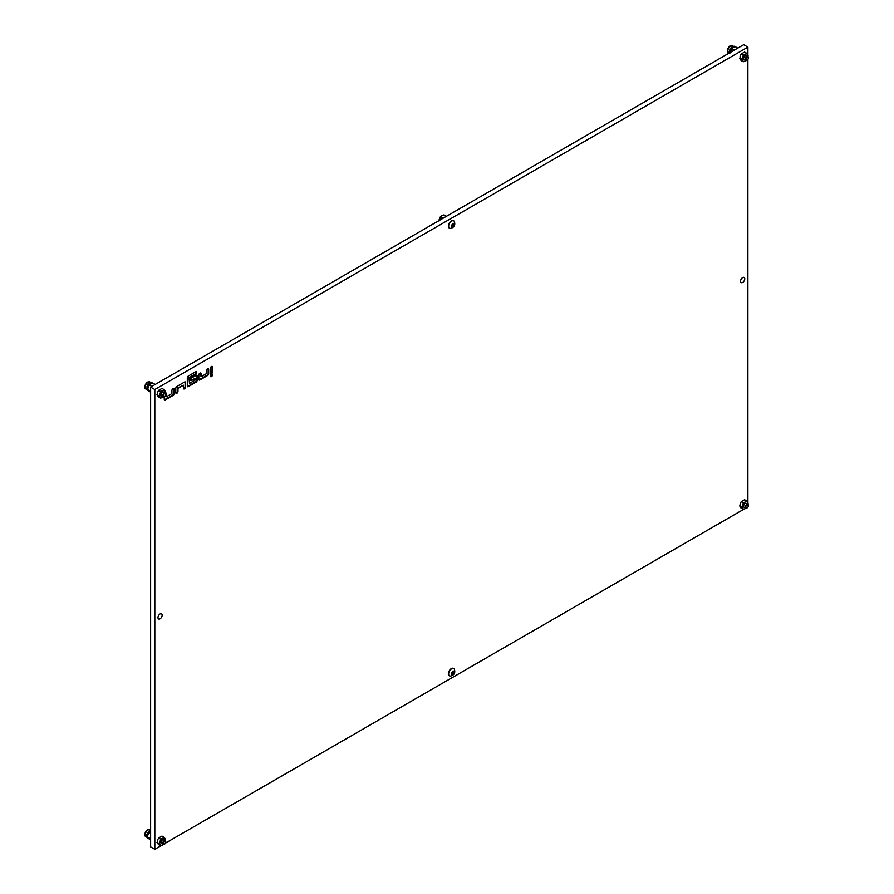 <?xml version="1.0" encoding="UTF-8"?>
<svg xmlns="http://www.w3.org/2000/svg" width="894" height="894" viewBox="0 0 894 894"><rect width="100%" height="100%" fill="white"/><g stroke="black" fill="none" stroke-linecap="round" stroke-linejoin="round"><path stroke-width="1.34" d="M211.453 376.609A1.553 0.894 120 0 0 212.47 375.234A1.553 0.894 120 0 0 212.236 373.994A1.553 0.894 120 0 0 211.453 374.072A1.553 0.894 120 0 0 210.436 375.435A1.553 0.894 120 0 0 210.682 376.687A1.553 0.894 120 0 0 211.453 376.609M210.459 376.452A1.553 0.894 120 0 0 210.928 376.307A1.553 0.894 120 0 0 211.923 373.916M742.657 282.448A2.961 1.71 120 0 0 744.59 279.844A2.961 1.71 120 0 0 744.132 277.464A2.961 1.71 120 0 0 742.657 277.609A2.961 1.71 120 0 0 740.713 280.224A2.961 1.71 120 0 0 741.171 282.593A2.961 1.71 120 0 0 742.657 282.448M160.06 618.804A2.961 1.71 120 0 0 161.993 616.201A2.961 1.71 120 0 0 161.546 613.82A2.961 1.71 120 0 0 160.06 613.966A2.961 1.71 120 0 0 158.126 616.581A2.961 1.71 120 0 0 158.573 618.95A2.961 1.71 120 0 0 160.06 618.804M187.304 377.849L187.304 386.018A1.486 0.86 120 0 0 187.606 386.7A1.486 0.86 120 0 0 188.355 386.621L196.11 382.14A1.486 0.86 120 0 0 197.149 380.33L197.149 375.972A1.486 0.86 120 0 0 196.848 375.301A1.486 0.86 120 0 0 196.11 375.368L191.595 377.972A1.486 0.86 120 0 0 190.556 379.782L190.556 379.905A1.486 0.86 120 0 0 190.858 380.587A1.486 0.86 120 0 0 191.595 380.509L194.948 378.575L194.948 380.274L189.506 383.414L189.506 377.916L195.685 374.34A1.486 0.86 120 0 0 196.736 372.53L196.736 372.407A1.486 0.86 120 0 0 196.423 371.725A1.486 0.86 120 0 0 195.685 371.803L188.355 376.039A1.486 0.86 120 0 0 187.304 377.849M184.577 382.029L176.822 386.499A1.486 0.86 120 0 0 175.783 388.32L175.783 392.667A1.486 0.86 120 0 0 176.084 393.349A1.486 0.86 120 0 0 176.822 393.282L176.934 393.215A1.486 0.86 120 0 0 177.973 391.404L177.973 388.376L183.426 385.236L183.426 388.253A1.486 0.86 120 0 0 183.728 388.935A1.486 0.86 120 0 0 184.477 388.856L184.577 388.801A1.486 0.86 120 0 0 185.628 386.99L185.628 382.632A1.486 0.86 120 0 0 185.315 381.95A1.486 0.86 120 0 0 184.577 382.029M164.25 396.701L164.25 399.327A1.486 0.86 120 0 0 164.563 400.009A1.486 0.86 120 0 0 165.301 399.931L173.056 395.45A1.486 0.86 120 0 0 174.107 393.639L174.107 389.281A1.486 0.86 120 0 0 173.794 388.611A1.486 0.86 120 0 0 173.056 388.678L172.944 388.745A1.486 0.86 120 0 0 171.905 390.555L171.905 393.583L166.452 396.724L166.452 393.695A1.486 0.86 120 0 0 166.15 393.025A1.486 0.86 120 0 0 165.424 393.081M201.027 376.765L201.027 373.737A1.486 0.86 120 0 0 200.725 373.055A1.486 0.86 120 0 0 199.988 373.133L199.876 373.189A1.486 0.86 120 0 0 198.826 375.011L198.826 379.358A1.486 0.86 120 0 0 199.138 380.039A1.486 0.86 120 0 0 199.876 379.972L207.631 375.491A1.486 0.86 120 0 0 208.682 373.681L208.682 369.323A1.486 0.86 120 0 0 208.369 368.641A1.486 0.86 120 0 0 207.631 368.719L207.531 368.775A1.486 0.86 120 0 0 206.48 370.585L206.48 373.614L201.027 376.765L200.502 373.435A1.486 0.86 120 0 0 200.412 372.988M211.509 366.473L211.409 366.54A1.486 0.86 120 0 0 210.358 368.35L210.358 372.709A1.486 0.86 120 0 0 210.66 373.39A1.486 0.86 120 0 0 211.409 373.312L211.509 373.256A1.486 0.86 120 0 0 212.56 371.435L212.56 367.076A1.486 0.86 120 0 0 212.247 366.406A1.486 0.86 120 0 0 211.509 366.473M747.887 54.892L747.887 47.125L154.818 389.527L154.818 849.3L161.132 845.657M165.435 843.165L743.719 509.301M747.887 502.562L747.887 59.384M154.818 389.527L150.628 387.102L150.628 846.875L154.818 849.3M747.887 47.125L743.696 44.7L150.628 387.102M210.448 373.156A1.486 0.86 120 0 0 210.883 373.01L210.984 372.954A1.486 0.86 120 0 0 212.034 371.133L212.034 366.775A1.486 0.86 120 0 0 211.945 366.339M198.926 379.805A1.486 0.86 120 0 0 199.351 379.671L207.106 375.189A1.486 0.86 120 0 0 208.157 373.379L208.157 369.021A1.486 0.86 120 0 0 208.067 368.574M166.452 396.724L165.926 393.394A1.486 0.86 120 0 0 165.837 392.958M164.34 399.774A1.486 0.86 120 0 0 164.775 399.629L172.531 395.148A1.486 0.86 120 0 0 173.581 393.338L173.581 388.979A1.486 0.86 120 0 0 173.481 388.532M183.516 388.7A1.486 0.86 120 0 0 183.952 388.555L184.052 388.499A1.486 0.86 120 0 0 185.103 386.677L185.103 382.33A1.486 0.86 120 0 0 185.013 381.883M175.872 393.114A1.486 0.86 120 0 0 176.297 392.969L176.409 392.913A1.486 0.86 120 0 0 177.459 391.103L177.459 388.074L183.426 385.236M189.506 383.414L188.98 377.603L195.16 374.038A1.486 0.86 120 0 0 196.211 372.228L196.211 372.105A1.486 0.86 120 0 0 196.121 371.658M190.645 380.352A1.486 0.86 120 0 0 191.081 380.207L194.948 378.575M187.394 386.465A1.486 0.86 120 0 0 187.829 386.32L195.585 381.839A1.486 0.86 120 0 0 196.624 380.028L196.624 375.67A1.486 0.86 120 0 0 196.535 375.223M446.475 216.303L444.005 214.884L441.044 216.113L439.021 221.086M443.145 218.225L440.686 216.806M438.909 220.673A4.258 2.458 -60 0 1 438.988 219.835M439.87 217.566A4.258 2.458 -60 0 1 441.044 216.113M737.762 48.131L735.304 46.7L732.342 47.93L730.309 52.914M734.443 50.042L731.974 48.622M730.208 52.489A4.258 2.458 -60 0 1 730.286 51.662L730.04 50.958M731.091 49.315A4.448 2.57 120 0 1 731.448 48.779L730.61 48.287A4.448 2.57 120 0 0 730.253 48.835L731.158 49.416A4.258 2.458 -60 0 1 732.342 47.93M155.176 384.487L152.718 383.057L151.511 383.269L148.572 385.75L147.689 389.583L150.628 392.354M151.846 386.398L149.387 384.979M150.628 390.946L147.689 389.583A4.258 2.458 -60 0 1 147.689 388.018L147.443 387.314M148.493 385.672A4.448 2.57 120 0 1 148.851 385.135L148.013 384.643A4.448 2.57 120 0 0 147.655 385.191L148.56 385.772A4.258 2.458 -60 0 1 149.745 384.286M150.628 831.454L148.572 833.42L147.689 835.689L147.689 837.265L150.628 840.025M150.628 833.376L149.387 832.66M150.628 838.628L147.689 837.265M147.689 837.253L147.689 837.253A4.258 2.458 -60 0 1 147.689 835.689M148.493 833.353A4.448 2.57 120 0 1 148.851 832.806L148.013 832.325A4.448 2.57 120 0 0 147.655 832.862L148.56 833.454A4.258 2.458 -60 0 1 149.745 831.956M730.074 52.567A4.448 2.57 120 0 1 730.085 52.288L729.247 51.807A4.448 2.57 120 0 0 729.236 52.075A4.448 2.57 120 0 0 729.247 52.344L729.85 52.69M734.142 46.745L733.303 46.264A4.448 2.57 120 0 0 732.856 46.41L733.695 46.89A4.448 2.57 120 0 1 734.142 46.745L734.142 46.901M735.136 46.723L734.522 46.365A4.448 2.57 120 0 0 734.153 46.242L734.991 46.734A4.448 2.57 120 0 1 735.036 46.734M730.499 50.511L729.66 50.03A4.448 2.57 120 0 0 729.459 50.623L730.297 51.114A4.448 2.57 120 0 1 730.499 50.511L730.756 50.455M731.907 46.946L732.745 47.438A4.448 2.57 120 0 0 732.298 47.818L731.46 47.326A4.448 2.57 120 0 1 731.907 46.946M729.247 51.807L729.806 51.383M729.66 50.03L730.253 48.835M730.61 48.287L731.46 47.326M732.555 47.315L732.856 46.41M147.499 388.644L146.661 388.164A4.448 2.57 120 0 0 146.65 388.432A4.448 2.57 120 0 0 146.661 388.7L147.499 389.181A4.448 2.57 120 0 1 147.488 388.924A4.448 2.57 120 0 1 147.499 388.644L147.633 388.544M151.555 383.101L150.717 382.621A4.448 2.57 120 0 0 150.259 382.766L151.097 383.247A4.448 2.57 120 0 1 151.555 383.101L151.544 383.258M152.539 383.079L151.924 382.721A4.448 2.57 120 0 0 151.567 382.598L152.405 383.09A4.448 2.57 120 0 0 152.405 383.09L152.393 383.101M147.901 386.867L147.063 386.387A4.448 2.57 120 0 0 146.862 386.979L147.7 387.471A4.448 2.57 120 0 1 147.901 386.867L148.158 386.811M149.32 383.302L150.158 383.794A4.448 2.57 120 0 0 149.711 384.174L148.873 383.682A4.448 2.57 120 0 1 149.32 383.302M147.711 390.376L148.493 391.002A4.448 2.57 120 0 0 148.851 391.125L148.851 391.125M146.862 389.639L147.7 390.119A4.448 2.57 120 0 0 147.901 390.488L147.063 390.007A4.448 2.57 120 0 1 146.862 389.639L147.287 389.058M147.063 386.387L147.655 385.191M148.013 384.643L148.873 383.682M149.957 383.671L150.259 382.766M147.499 836.326L146.661 835.834A4.448 2.57 120 0 0 146.65 836.114A4.448 2.57 120 0 0 146.661 836.371L147.499 836.862A4.448 2.57 120 0 1 147.488 836.594A4.448 2.57 120 0 1 147.499 836.326L147.633 836.225M147.901 834.538L147.063 834.057A4.448 2.57 120 0 0 146.862 834.661L147.7 835.141A4.448 2.57 120 0 1 147.901 834.538L148.158 834.482M149.32 830.984L150.158 831.465A4.448 2.57 120 0 0 149.711 831.845L148.873 831.364A4.448 2.57 120 0 1 149.32 830.984M147.711 838.047L148.493 838.673A4.448 2.57 120 0 0 148.851 838.807L148.851 838.807M146.862 837.32L147.7 837.801A4.448 2.57 120 0 0 147.901 838.17L147.063 837.678A4.448 2.57 120 0 1 146.862 837.32L147.287 836.739M146.661 835.834L147.443 834.996M147.063 834.057L147.655 832.862M148.013 832.325L148.873 831.364M149.957 831.353L150.259 830.437M746.769 508.06L747.049 507.904A1.822 1.05 120 0 0 748.345 505.669A1.822 1.05 120 0 0 747.049 504.92A1.822 1.05 120 0 0 745.764 507.155A1.822 1.05 120 0 0 747.049 507.904L746.769 508.06A2.224 1.285 -60 0 1 745.663 508.172A2.224 1.285 -60 0 1 745.317 506.395A2.224 1.285 -60 0 1 746.769 504.428A2.224 1.285 -60 0 1 747.887 504.317A2.224 1.285 -60 0 1 748.345 505.345A2.224 1.285 -60 0 1 748.334 505.512M729.303 53.014A4.079 2.358 -60 0 1 728.666 52.824A4.079 2.358 -60 0 1 728.04 49.561A4.079 2.358 -60 0 1 730.711 45.974A4.079 2.358 -60 0 1 732.745 45.773A4.079 2.358 -60 0 1 733.259 46.276M746.769 60.39L747.049 60.222A1.822 1.05 120 0 0 748.345 57.987A1.822 1.05 120 0 0 747.049 57.25A1.822 1.05 120 0 0 745.764 59.485A1.822 1.05 120 0 0 747.049 60.222L746.769 60.39A2.224 1.285 -60 0 1 745.663 60.501A2.224 1.285 -60 0 1 745.317 58.713A2.224 1.285 -60 0 1 746.769 56.758A2.224 1.285 -60 0 1 747.887 56.646A2.224 1.285 -60 0 1 748.345 57.663A2.224 1.285 -60 0 1 748.334 57.842M728.476 52.69A4.079 2.358 -60 0 1 728.252 52.59A4.079 2.358 -60 0 1 727.627 49.315A4.079 2.358 -60 0 1 730.286 45.728A4.079 2.358 -60 0 1 732.32 45.527A4.079 2.358 -60 0 1 732.521 45.661M147.074 389.359A4.079 2.358 -60 0 1 146.08 389.181A4.079 2.358 -60 0 1 145.454 385.917A4.079 2.358 -60 0 1 148.113 382.33A4.079 2.358 -60 0 1 150.147 382.129A4.079 2.358 -60 0 1 150.661 382.632M164.183 396.746L164.462 396.578A1.822 1.05 120 0 0 165.748 394.343A1.822 1.05 120 0 0 164.462 393.606A1.822 1.05 120 0 0 163.177 395.841A1.822 1.05 120 0 0 164.462 396.578L164.183 396.746A2.224 1.285 -60 0 1 163.066 396.858A2.224 1.285 -60 0 1 162.73 395.07A2.224 1.285 -60 0 1 164.183 393.114A2.224 1.285 -60 0 1 165.289 393.002A2.224 1.285 -60 0 1 165.748 394.019A2.224 1.285 -60 0 1 165.748 394.198M145.878 389.046A4.079 2.358 -60 0 1 145.655 388.946A4.079 2.358 -60 0 1 145.029 385.672A4.079 2.358 -60 0 1 147.7 382.084A4.079 2.358 -60 0 1 149.734 381.883A4.079 2.358 -60 0 1 149.935 382.017M147.074 837.03A4.079 2.358 -60 0 1 146.08 836.862A4.079 2.358 -60 0 1 145.454 833.588A4.079 2.358 -60 0 1 148.113 830.001A4.079 2.358 -60 0 1 150.147 829.8A4.079 2.358 -60 0 1 150.628 830.258M164.183 844.417L164.462 844.26A1.822 1.05 120 0 0 165.748 842.025A1.822 1.05 120 0 0 164.462 841.276A1.822 1.05 120 0 0 163.177 843.511A1.822 1.05 120 0 0 164.462 844.26L164.183 844.417A2.224 1.285 -60 0 1 163.066 844.528A2.224 1.285 -60 0 1 162.73 842.751A2.224 1.285 -60 0 1 164.183 840.785A2.224 1.285 -60 0 1 165.289 840.673A2.224 1.285 -60 0 1 165.748 841.701A2.224 1.285 -60 0 1 165.748 841.869M145.878 836.717A4.079 2.358 -60 0 1 145.655 836.616A4.079 2.358 -60 0 1 145.029 833.353A4.079 2.358 -60 0 1 147.7 829.755A4.079 2.358 -60 0 1 149.734 829.554A4.079 2.358 -60 0 1 149.935 829.699M747.887 504.317L746.278 503.4A2.224 1.285 120 0 0 745.171 503.501A2.224 1.285 120 0 0 743.719 505.468A2.224 1.285 120 0 0 744.054 507.244A2.224 1.285 120 0 0 745.171 507.133M746.579 500.886L747.607 502.137A4.079 2.358 120 0 0 745.272 501.936L746.579 500.886L744.568 499.735L741.249 501.646L740.098 503.78L740.098 506.898L741.249 508.306L743.249 509.457L742.724 508.507A4.079 2.358 120 0 0 745.06 508.708L745.272 508.585A4.079 2.358 120 0 0 745.775 508.228M743.249 502.808L745.06 502.059A4.079 2.358 120 0 0 742.724 504.965L743.249 502.808L741.249 501.646M747.987 504.395A4.079 2.358 120 0 0 747.719 502.294L747.719 505.401M746.579 507.535L745.272 508.585M742.612 505.233A4.079 2.358 120 0 0 742.612 508.351L741.584 507.099L742.724 504.965M745.06 508.708L743.249 509.457M739.584 505.937L741.584 507.099M747.887 56.646L746.278 55.719A2.224 1.285 120 0 0 745.171 55.83A2.224 1.285 120 0 0 743.719 57.786A2.224 1.285 120 0 0 744.054 59.574A2.224 1.285 120 0 0 745.171 59.462M746.579 53.215L747.607 54.467A4.079 2.358 120 0 0 745.272 54.255L746.579 53.215L744.568 52.053L741.249 53.975L740.098 56.11L740.098 59.227L741.249 60.636L743.249 61.787L742.724 60.826A4.079 2.358 120 0 0 745.06 61.038L745.272 60.915A4.079 2.358 120 0 0 745.775 60.546M743.249 55.126L745.06 54.378A4.079 2.358 120 0 0 742.724 57.283L743.249 55.126L741.249 53.975M747.987 56.724A4.079 2.358 120 0 0 747.719 54.623L747.719 57.73M746.579 59.864L745.272 60.915M742.612 57.562A4.079 2.358 120 0 0 742.612 60.669L741.584 59.417L742.724 57.283M745.06 61.038L743.249 61.787M739.584 58.266L741.584 59.417M165.289 393.002L163.691 392.075A2.224 1.285 120 0 0 162.574 392.187A2.224 1.285 120 0 0 161.121 394.142A2.224 1.285 120 0 0 161.468 395.93A2.224 1.285 120 0 0 162.574 395.818M163.982 389.572L165.021 390.823A4.079 2.358 120 0 0 162.686 390.611L163.982 389.572L161.982 388.409L158.651 390.332L157.512 392.466L157.512 395.584L158.651 396.992L160.652 398.143L160.138 397.182A4.079 2.358 120 0 0 162.462 397.394L162.686 397.271A4.079 2.358 120 0 0 163.177 396.902M160.652 391.483L162.462 390.734A4.079 2.358 120 0 0 160.138 393.639L160.652 391.483L158.651 390.332M165.39 393.081A4.079 2.358 120 0 0 165.122 390.98L165.122 394.086M163.982 396.221L162.686 397.271M160.026 393.919A4.079 2.358 120 0 0 160.026 397.025L158.987 395.774L160.138 393.639M162.462 397.394L160.652 398.143M156.986 394.623L158.987 395.774M165.289 840.673L163.691 839.757A2.224 1.285 120 0 0 162.574 839.857A2.224 1.285 120 0 0 161.121 841.824A2.224 1.285 120 0 0 161.468 843.601A2.224 1.285 120 0 0 162.574 843.489M163.982 837.242L165.021 838.494A4.079 2.358 120 0 0 162.686 838.293L163.982 837.242L161.982 836.091L158.651 838.002L157.512 840.136L157.512 843.254L158.651 844.662L160.652 845.813L160.138 844.864A4.079 2.358 120 0 0 162.462 845.065L162.686 844.942A4.079 2.358 120 0 0 163.177 844.584M160.652 839.164L162.462 838.416A4.079 2.358 120 0 0 160.138 841.321L160.652 839.164L158.651 838.002M165.39 840.751A4.079 2.358 120 0 0 165.122 838.65L165.122 841.757M163.982 843.891L162.686 844.942M160.026 841.589A4.079 2.358 120 0 0 160.026 844.707L158.987 843.455L160.138 841.321M162.462 845.065L160.652 845.813M156.986 842.293L158.987 843.455M453.079 226.663L454.197 225.355L454.074 223.545L451.973 225.389L452.096 227.188L453.079 226.663L451.649 225.847M452.062 227.288A2.179 1.263 -60 0 1 451.939 224.852A2.179 1.263 -60 0 1 454.107 223.455A2.179 1.263 -60 0 1 454.241 225.891A2.179 1.263 -60 0 1 452.062 227.288M449.66 228.261A4.224 2.436 -60 0 1 449.526 228.193A4.224 2.436 -60 0 1 449.47 223.422A4.224 2.436 -60 0 1 453.627 220.818A4.224 2.436 -60 0 1 453.75 220.874A4.224 2.436 -60 0 1 454.353 221.522C455.493 225.243 454.174 227.523 450.386 228.395A4.224 2.436 -60 0 1 449.66 228.261M453.593 220.796A4.224 2.436 120 0 0 453.47 220.717A4.224 2.436 120 0 0 453.336 220.65A4.224 2.436 120 0 0 449.179 223.265A4.224 2.436 120 0 0 449.246 228.026A4.224 2.436 120 0 0 449.369 228.093M451.783 225.914L452.185 225.21M452.42 224.617L452.945 223.992M453.079 674.344L454.197 673.026L454.063 671.215L451.973 673.059L452.096 674.869L453.079 674.344L451.649 673.517M452.062 674.97A2.179 1.263 -60 0 1 451.939 672.534A2.179 1.263 -60 0 1 454.107 671.126A2.179 1.263 -60 0 1 454.241 673.562A2.179 1.263 -60 0 1 452.062 674.97M449.66 675.931A4.224 2.436 -60 0 1 449.526 675.864A4.224 2.436 -60 0 1 449.47 671.103A4.224 2.436 -60 0 1 453.627 668.489A4.224 2.436 -60 0 1 453.75 668.556A4.224 2.436 -60 0 1 454.353 669.204C455.493 672.914 454.174 675.205 450.386 676.065A4.224 2.436 -60 0 1 449.66 675.931M453.593 668.466A4.224 2.436 120 0 0 453.47 668.388A4.224 2.436 120 0 0 453.336 668.321A4.224 2.436 120 0 0 449.179 670.936A4.224 2.436 120 0 0 449.246 675.708A4.224 2.436 120 0 0 449.369 675.775M451.783 673.595L452.185 672.891M452.42 672.299L452.945 671.662M730.521 49.237L731.102 49.572M730.197 49.908L730.823 50.265M147.935 385.593L148.505 385.929M147.599 386.264L148.236 386.621M147.935 833.275L148.505 833.599M147.599 833.934L148.236 834.303M453.381 224.036L454.074 224.439M452.185 225.277L453.761 226.193M452.632 224.45L454.197 225.355M453.381 671.718L454.074 672.12M452.185 672.958L453.761 673.864M452.632 672.12L454.197 673.026M745.663 508.172L744.054 507.244M745.663 60.501L744.054 59.574M163.066 396.858L161.468 395.93M163.066 844.528L161.468 843.601M453.325 224.07L454.174 224.562M453.325 671.74L454.174 672.232"/></g></svg>
